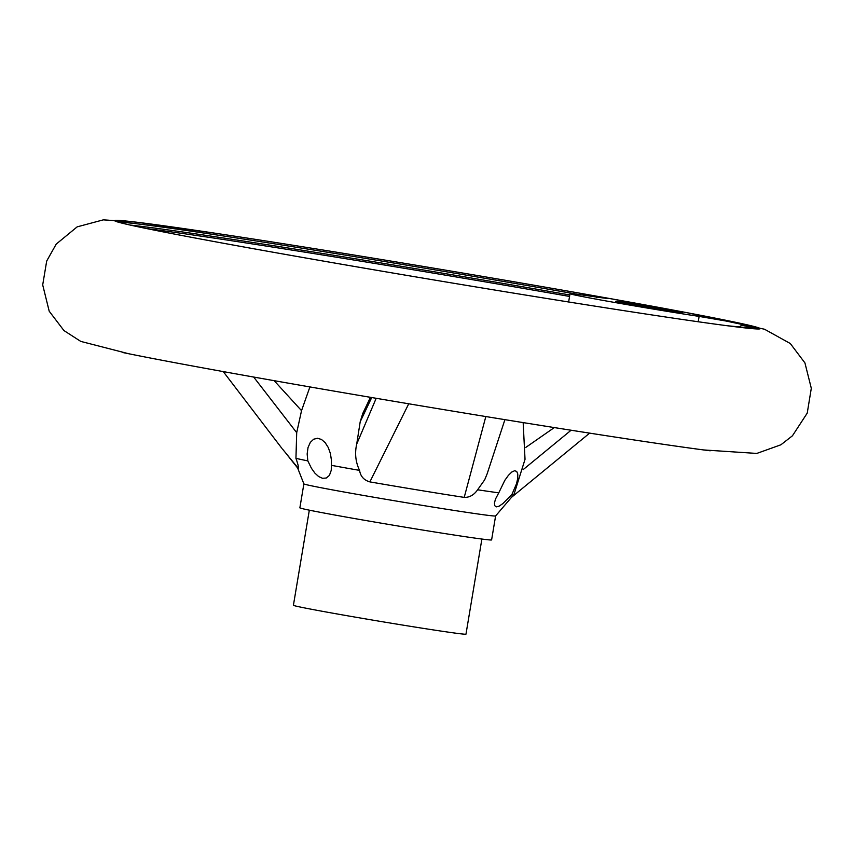<?xml version="1.0" encoding="UTF-8"?>
<svg xmlns="http://www.w3.org/2000/svg" width="854" height="854" viewBox="0 0 854 854"><rect width="100%" height="100%" fill="white"/><g stroke="black" fill="none" stroke-linecap="round" stroke-linejoin="round"><path stroke-width="1.28" d="M596.999 296.285L608.272 298.59L599.102 297.448A80.191 1.42 9.5 0 0 570.013 293.691A80.191 1.42 9.5 0 0 615.093 302.54A80.191 1.42 9.5 0 0 699.116 316.407L743.781 324.072A327.061 5.797 -170.5 0 0 597.811 296.391L596.999 296.285L596.562 297.683M670.315 310.952A34 0.598 9.5 0 0 682.634 312.553A34 0.598 9.5 0 0 649.211 306.33A34 0.598 9.5 0 0 615.574 301.323A34 0.598 9.5 0 0 634.949 305.113A34 0.598 9.5 0 0 670.315 310.952M742.468 323.869L742.361 324.552L743.781 324.072M742.361 324.552L739.222 327.221M653.011 306.351A327.157 5.797 -170.5 0 1 659.512 307.547A327.157 5.797 -170.5 0 1 659.534 307.557A327.157 5.797 -170.5 0 1 715.855 318.275L743.866 324.082A327.157 5.797 -170.5 0 1 581.681 304.056A327.157 5.797 -170.5 0 1 172.647 233.729A327.157 5.797 -170.5 0 1 216.724 233.452A327.157 5.797 -170.5 0 1 216.745 233.462A327.157 5.797 -170.5 0 1 233.409 235.982A327.157 5.797 -170.5 0 1 597.747 296.381A327.157 5.797 -170.5 0 1 597.864 296.402L653.011 306.351A327.157 5.797 -170.5 0 1 659.512 307.547A327.157 5.797 -170.5 0 1 659.534 307.557A327.157 5.797 -170.5 0 1 715.855 318.275M309.917 386.926L301.537 410.657L274.155 380.671M253.681 377.052L296.701 432.679L301.537 410.657M296.701 432.679L295.943 458.32C298.089 464.501 298.879 467.843 298.292 468.312L282.418 448.969M307.824 460.872L307.152 453.954L308.027 447.517L310.322 442.383L313.653 439.212L317.528 438.262L321.51 439.479L325.193 442.671L328.256 447.507L330.423 453.559L331.427 460.253L331.256 470.287L329.409 475.422L326.249 478.026L322.534 478.293L318.659 476.575L314.902 473.137L311.454 468.302L307.824 460.872A111.778 1.986 -170.5 0 1 295.943 458.32M408.735 403.793L369.878 481.891C363.921 480.183 360.495 476.34 359.577 470.383A111.778 1.986 -170.5 0 1 331.299 465.323M359.577 470.383C355.563 462.046 354.613 453.271 356.716 444.059L376.187 398.295M371.725 397.537L360.196 421.78L356.716 444.059M360.196 421.78L362.747 413.528M504.906 419.656L487.175 473.746L484.688 479.809L477.61 489.78C474.013 494.989 469.551 497.53 464.213 497.391L485.83 416.549M498.768 492.843L504.789 480.396L508.397 475.358L511.802 472.027L514.663 470.714L516.702 471.419L517.77 473.991L517.748 478.165L516.585 483.577L511.941 494.423L502.91 503.561L499.014 506.219L496.313 506.86L494.765 505.707L494.445 503.006L495.491 499.046L498.768 492.843A111.778 1.986 -170.5 0 1 477.61 489.78M523.16 422.602L525.029 459.324L514.001 494.391A111.778 1.986 -170.5 0 1 513.991 494.402A111.778 1.986 -170.5 0 1 511.941 494.423M303.875 483.866L299.871 507.82A97.196 1.719 -170.5 0 0 395.445 525.562A97.196 1.719 -170.5 0 0 491.605 539.899L495.608 515.944A97.196 1.719 -170.5 0 1 495.598 515.955A97.196 1.719 -170.5 0 1 456.666 510.82A97.196 1.719 -170.5 0 1 356.865 494.285A97.196 1.719 -170.5 0 1 303.875 483.876L297.64 468.013A105.971 1.879 9.5 0 0 297.651 468.024A105.971 1.879 9.5 0 0 298.292 468.312M369.878 481.891A105.971 1.879 9.5 0 0 464.213 497.391M699.116 316.407L698.22 321.755M481.891 539.034L465.974 634.148A87.482 1.548 -170.5 0 1 379.432 621.242A87.482 1.548 -170.5 0 1 293.413 605.272L309.329 510.158M523.192 469.593L571.091 430.235M554.31 427.576L525.883 447.357M741.208 325.086A325.235 5.764 -170.5 0 1 756.334 328.886M118.258 222.115A325.235 5.764 -170.5 0 1 578.147 294.416M710.186 450.795A328.053 5.818 -170.5 0 1 703.621 449.941A328.053 5.818 -170.5 0 1 415.631 404.945A328.053 5.818 -170.5 0 1 128.687 353.737A328.053 5.818 -170.5 0 1 122.549 352.478M739.724 326.815A324.701 5.754 -170.5 0 1 744.005 327.776M130.267 225.072A324.701 5.754 -170.5 0 1 569.799 294.982M146.696 228.573A322.876 5.722 -170.5 0 1 569.554 296.445M216.724 233.452C316.097 248.333 478.848 275.212 597.747 296.381L659.534 307.557M758.96 328.875L727.298 325.737C671.009 318.499 535.565 297.203 404.262 274.956C308.646 258.751 232.171 245.151 174.824 234.145C141.615 227.73 122.218 223.545 116.646 221.602L115.77 221.239M216.745 233.462L136.138 222.136L103.313 219.852L77.159 226.865L56.204 244.116L46.692 261.036L42.7 284.916L49.201 311.208L63.922 330.551L80.767 341.408L128.687 353.737C177.205 363.612 276.728 381.492 384.076 399.629C512.688 421.417 645.261 442.287 703.621 449.941L756.804 453.431L780.908 444.785L792.437 435.796L807.233 413.112L811.3 388.282L804.938 362.929L790.302 343.532L764.501 329.228L686.061 312.511M672.45 309.949L659.512 307.547M495.598 515.955L513.991 494.402M570.013 293.691L568.636 301.985M297.651 468.024L287.531 455.31M362.608 413.816L370.455 397.323M223.246 371.586L281.756 448.169M511.439 497.391L589.634 433.138"/></g></svg>
